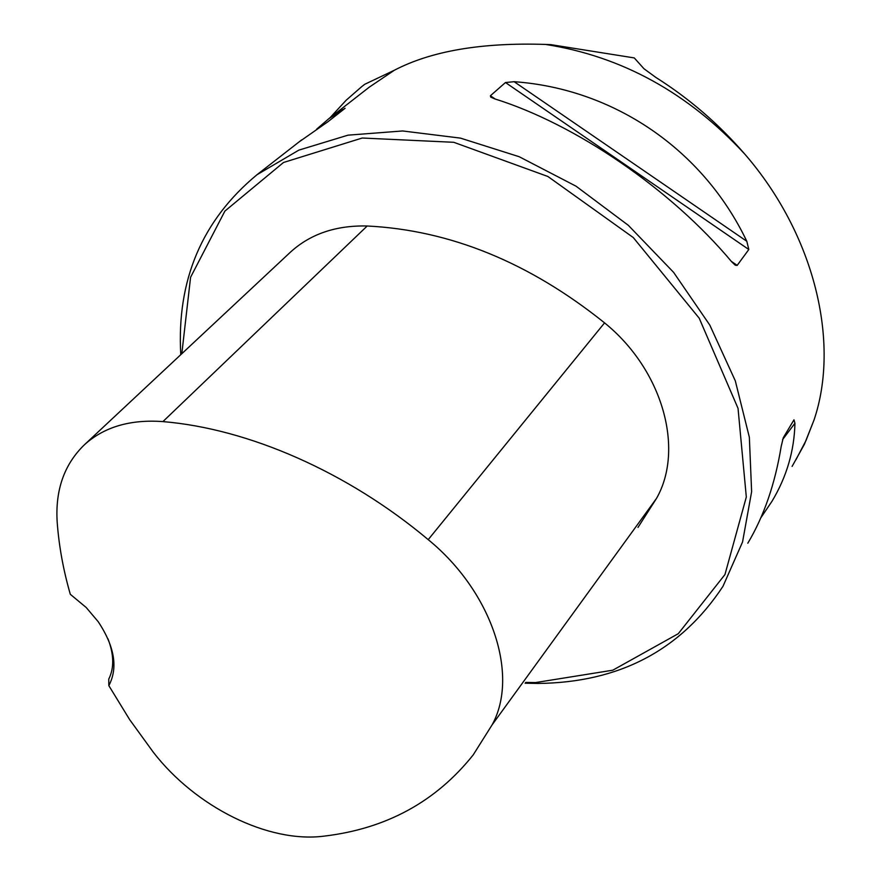 <?xml version="1.0" encoding="UTF-8"?>
<svg xmlns="http://www.w3.org/2000/svg" width="881" height="881" viewBox="0 0 881 881"><rect width="100%" height="100%" fill="white"/><g stroke="black" fill="none" stroke-linecap="round" stroke-linejoin="round"><path stroke-width="1.32" d="M364.547 84.444L363.357 85.358M369.326 87.12L394.336 70.249L364.767 84.279L361.75 86.613L346.2 100.192L329.935 117.834M394.336 70.249C431.283 50.977 481.709 42.365 545.592 44.435C621.744 56.34 688.105 92.846 744.665 153.966C718.5 123.769 688.854 98.232 655.728 77.341L643.945 68.718L634.276 57.926L550.845 44.645L545.592 44.435M792.096 466.412L804.386 444.31L814 420.083L805.961 440.621L795.895 459.816M744.665 153.966C814.694 234.643 840.309 342.478 814 420.083M525.131 683.204L537.983 683.447C619.167 682.61 680.826 650.233 722.982 586.306L742.551 541.991L751.625 491.697L749.346 437.251L735.316 380.878L709.778 325.056L673.613 272.372L628.351 225.349L576.042 186.199L519.195 156.719L460.466 138.119L402.562 130.961L347.973 135.167L298.868 150.122L256.988 174.724C201.947 220.316 176.552 280.301 180.781 354.669M505.463 82.528L514.141 81.702C613.583 88.739 702.928 149.318 746.813 241.284L748.817 249.51L737.177 265.379L735.294 265.225L731.648 261.745C671.047 189.349 575.469 124.023 494.726 98.881L490.75 97.119L490.409 95.743L505.463 82.528L748.817 249.51M747.804 543.236C763.915 516.211 775.049 483.922 781.205 446.359L783.286 437.725L793.968 419.83L794.937 423.243C794.299 450.841 786.656 476.841 772.009 501.256L760.81 517.852M316.631 129.177L328.855 118.682L345.088 108.275L328.04 121.655L298.758 142.149M107.989 638.857C114.034 654.605 114.288 668.018 108.759 679.108L108.837 685.638C118.186 667.875 114.651 646.566 98.22 621.711L86.195 607.494L70.315 594.312C63.366 570.249 58.994 546.319 57.21 522.51C55.085 490.343 64.137 464.441 84.378 444.806C104.035 426.966 130.212 419.235 162.919 421.603C248.167 428.684 347.18 471.654 428.21 539.646C492.325 591.955 519.383 675.595 492.094 724.876L473.207 754.896C435.941 801.644 386.285 828.724 324.241 836.113C268.342 843.425 195.582 806.952 153.349 752.286L129.628 719.59L108.837 685.638M637.965 527.455L656.543 498.36C684.592 449.035 662.71 369.91 604.564 322.875C529.206 262.439 450.092 230.15 367.201 225.999C336.013 225.25 310.442 233.95 290.51 252.087L289.827 252.715M525.704 682.423L535.615 682.566L612.791 670.199L678.304 633.681L724.953 574.555L746.317 497.038L738.036 408.344L699.217 318.206L633.274 237.551L547.905 176.497L453.748 142.293L362.234 138.02L283.495 162.489L224.886 211.099L190.582 277.273L181.816 353.699M428.21 539.646L604.564 322.875M162.919 421.603L367.201 225.999M492.094 724.876L656.543 498.36M490.409 95.743L495.188 99.035M731.296 261.338L737.177 265.379M514.141 81.702L746.813 241.284M794.937 423.243L782.57 439.63M341.718 110.962L342.412 109.563M328.855 118.682L369.337 87.109M301.687 139.87L256.988 174.724M84.378 444.806L290.51 252.087"/></g></svg>
